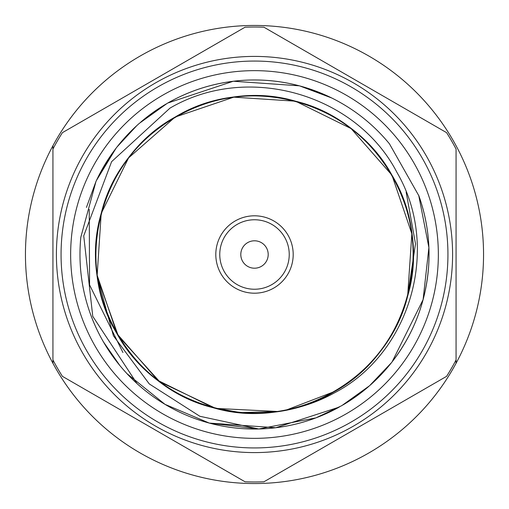 <?xml version="1.0" encoding="UTF-8"?>
<svg xmlns="http://www.w3.org/2000/svg" width="509" height="509" viewBox="0 0 509 509"><rect width="100%" height="100%" fill="white"/><g stroke="black" fill="none" stroke-linecap="round" stroke-linejoin="round"><path stroke-width="0.76" d="M89.813 312.31A174.536 174.536 0 0 0 100.82 337.232L103.346 341.768L119.908 365.615L103.346 341.768L100.82 337.232L103.346 341.768L119.908 365.615L103.346 341.768L100.82 337.232L103.346 341.768L119.908 365.615L103.346 341.768L100.82 337.232L103.346 341.768L119.908 365.615L103.346 341.768L100.82 337.232M106.018 346.235A174.536 174.536 0 0 0 119.908 365.615M126.843 373.523A174.536 174.536 0 0 0 339.427 406.984M342.964 404.954A174.536 174.536 0 0 0 368.923 386.293M370.234 385.141A174.536 174.536 0 0 0 391.427 362.726L370.355 385.039M418.716 195.373L428.896 247.552L423.087 299.674L392.076 361.905L423.087 299.674L428.896 247.552L418.716 195.373L428.896 247.552L423.087 299.674L392.076 361.905L423.087 299.674L428.896 247.552L418.716 195.373L428.896 247.552L423.087 299.674L392.076 361.905L423.087 299.674L428.896 247.552L418.716 195.373L428.896 247.552L423.087 299.674L392.076 361.905A174.536 174.536 0 0 0 428.623 266.506M428.693 265.482A174.536 174.536 0 0 0 418.735 195.418M52.936 363.292L52.936 363.292A229.05 229.05 0 0 0 456.064 363.292L456.064 363.292A229.05 229.05 0 0 0 254.5 25.45A229.05 229.05 0 0 0 52.936 145.708L52.936 149.048A227.478 227.478 0 0 1 62.397 132.664L245.039 27.219A227.478 227.478 0 0 1 263.961 27.219L446.603 132.664A227.478 227.478 0 0 1 456.064 149.054L456.064 359.946A227.478 227.478 0 0 1 446.603 376.336L263.961 481.781A227.478 227.478 0 0 1 245.039 481.781L62.397 376.336A227.478 227.478 0 0 1 52.936 359.946L52.936 363.292A229.05 229.05 0 0 1 52.936 145.708L52.936 363.292M52.93 281.897L52.936 312.068M456.064 363.292L456.064 359.952L456.064 363.292M456.064 312.838L456.064 309.866M456.064 284.455L456.064 282.139M456.064 258.038L456.064 253.851M242.634 261.352A13.705 13.705 0 0 1 247.648 242.634A13.705 13.705 0 0 1 266.366 247.648A13.705 13.705 0 0 1 261.352 266.366A13.705 13.705 0 0 1 242.634 261.352A13.705 13.705 0 0 1 247.648 242.634A13.705 13.705 0 0 1 266.366 247.648A13.705 13.705 0 0 1 261.352 266.366A13.705 13.705 0 0 1 242.634 261.352A13.705 13.705 0 0 1 247.648 242.634A13.705 13.705 0 0 1 266.366 247.648M271.87 284.582A34.733 34.733 0 0 1 224.418 271.87A34.733 34.733 0 0 1 237.13 224.418A34.733 34.733 0 0 1 284.582 237.13A34.733 34.733 0 0 1 271.87 284.582M235.152 220.989A38.697 38.697 0 0 1 288.011 235.152A38.697 38.697 0 0 1 273.848 288.011A38.697 38.697 0 0 1 220.989 273.848A38.697 38.697 0 0 1 235.152 220.989M339.236 407.085L275.783 427.732L209.326 423.087L165.018 404.356L126.976 373.663L165.018 404.356L209.326 423.087L275.783 427.732L339.236 407.085L275.783 427.732L209.326 423.087L165.018 404.356L126.976 373.663L165.018 404.356L209.326 423.087L275.783 427.732L339.236 407.085L275.783 427.732L209.326 423.087L165.018 404.356L126.976 373.663L165.018 404.356L209.326 423.087L275.783 427.732L339.236 407.085L275.783 427.732L209.326 423.087L165.018 404.356L126.976 373.663L165.018 404.356L209.326 423.087L258.788 428.985A174.536 174.536 0 0 1 136.997 383.557L92.759 316.324L83.737 235.826L111.605 161.671L169.987 108.124C247.959 62.372 356.472 94.394 396.886 172.297C441.354 248.163 410.139 353.66 334.4 392.897C316.954 402.536 298.045 408.74 277.685 411.495L215.797 408.409L159.883 381.909L118.336 336.016L97.505 277.685L113.424 335.775L149.277 383.932L199.852 416.273L258.788 428.985L315.879 417.889L341.768 405.654L369.579 385.72L391.427 362.726A174.536 174.536 0 0 0 392.076 361.905C413.887 333.573 426.084 301.576 428.661 265.914C430.169 241.883 426.905 218.514 418.875 195.812L389.423 143.786C373.434 124.419 354.188 109.142 331.696 97.963L299.674 85.913C277.844 80.117 255.709 78.564 233.281 81.255C209.791 84.201 187.77 91.563 167.232 103.346L139.421 123.28C121.11 139.409 106.763 158.522 96.379 180.606L116.033 148.246M86.441 207.398L95.947 181.541L80.816 237.27C78.399 262.313 81.198 286.758 89.228 310.605C98.981 338.962 114.907 363.28 136.997 383.557M86.441 207.405L95.947 181.541A174.536 174.536 0 0 1 96.379 180.606L113.558 151.548M117.019 146.974L136.762 125.653M140.592 122.262L165.909 104.122M230.367 81.637A174.536 174.536 0 0 0 167.773 103.034L233.217 81.268M233.415 81.243L299.343 85.824M300.539 86.148L331.187 97.715M368.605 386.573L343.13 404.859M62.741 279.925A193.433 193.433 0 0 0 279.925 446.259A193.433 193.433 0 0 0 446.259 229.075A193.433 193.433 0 0 0 229.075 62.741A193.433 193.433 0 0 0 62.741 279.925M450.872 228.465A198.09 198.09 0 0 1 280.535 450.872A198.09 198.09 0 0 1 58.128 280.535A198.09 198.09 0 0 1 228.465 58.128A198.09 198.09 0 0 1 450.872 228.465M346.425 413.715A183.844 183.844 0 0 0 413.715 162.575A183.844 183.844 0 0 0 162.575 95.285A183.844 183.844 0 0 0 95.285 346.425A183.844 183.844 0 0 0 346.425 413.715M215.078 408.224L213.424 407.792L157.892 380.408L117.064 333.853L97.155 275.216L101.208 213.424L128.592 157.892L175.147 117.064L233.784 97.155L295.576 101.208L351.108 128.592L391.936 175.147L411.845 233.784L407.645 296.117L415.497 243.836L406.137 192.052M407.645 296.117C418.436 253.73 413.2 213.405 391.936 175.147C351.484 100.642 247.438 72.762 175.147 117.064C100.642 157.516 72.762 261.562 117.064 333.853C139.434 371.207 171.552 395.849 213.424 407.792C294.711 431.874 388.004 378.009 407.792 295.576C431.874 214.289 378.009 120.996 295.576 101.208C214.289 77.126 120.996 130.991 101.208 213.424C90.615 255.658 95.896 295.799 117.064 333.853C157.516 408.358 261.562 436.238 333.853 391.936C371.207 369.566 395.849 337.448 407.792 295.576C431.874 214.289 378.009 120.996 295.576 101.208C214.289 77.126 120.996 130.991 101.208 213.424C77.126 294.711 130.991 388.004 213.424 407.792C294.711 431.874 388.004 378.009 407.792 295.576C418.385 253.342 413.104 213.201 391.936 175.147C351.484 100.642 247.438 72.762 175.147 117.064C100.642 157.516 72.762 261.562 117.064 333.853C157.516 408.358 261.562 436.238 333.853 391.936C371.207 369.566 395.849 337.448 407.792 295.576C431.874 214.289 378.009 120.996 295.576 101.208C253.342 90.615 213.201 95.896 175.147 117.064C100.642 157.516 72.762 261.562 117.064 333.853C157.516 408.358 261.562 436.238 333.853 391.936C408.358 351.484 436.238 247.438 391.936 175.147C369.566 137.793 337.448 113.151 295.576 101.208C214.289 77.126 120.996 130.991 101.208 213.424C77.126 294.711 130.991 388.004 213.424 407.792C294.711 431.874 388.004 378.009 407.792 295.576C418.385 253.342 413.104 213.201 391.936 175.147C351.484 100.642 247.438 72.762 175.147 117.064C100.642 157.516 72.762 261.562 117.064 333.853C148.297 389.099 214.677 421.827 277.685 411.495C214.677 421.827 148.297 389.099 117.064 333.853C72.762 261.562 100.642 157.516 175.147 117.064C247.438 72.762 351.484 100.642 391.936 175.147C413.104 213.201 418.385 253.342 407.792 295.576C388.004 378.009 294.711 431.874 213.424 407.792C130.991 388.004 77.126 294.711 101.208 213.424C120.996 130.991 214.289 77.126 295.576 101.208C337.448 113.151 369.566 137.793 391.936 175.147C436.238 247.438 408.358 351.484 333.853 391.936C261.562 436.238 157.516 408.358 117.064 333.853C72.762 261.562 100.642 157.516 175.147 117.064C213.201 95.896 253.342 90.615 295.576 101.208C378.009 120.996 431.874 214.289 407.792 295.576C395.849 337.448 371.207 369.566 333.853 391.936C261.562 436.238 157.516 408.358 117.064 333.853C72.762 261.562 100.642 157.516 175.147 117.064C247.438 72.762 351.484 100.642 391.936 175.147C413.104 213.201 418.385 253.342 407.792 295.576C388.004 378.009 294.711 431.874 213.424 407.792C130.991 388.004 77.126 294.711 101.208 213.424C120.996 130.991 214.289 77.126 295.576 101.208C378.009 120.996 431.874 214.289 407.792 295.576C395.849 337.448 371.207 369.566 333.853 391.936C261.562 436.238 157.516 408.358 117.064 333.853C95.896 295.799 90.615 255.658 101.208 213.424C120.996 130.991 214.289 77.126 295.576 101.208C378.009 120.996 431.874 214.289 407.792 295.576C388.004 378.009 294.711 431.874 213.424 407.792C171.552 395.849 139.434 371.207 117.064 333.853C72.762 261.562 100.642 157.516 175.147 117.064C247.438 72.762 351.484 100.642 391.936 175.147C413.2 213.405 418.436 253.73 407.645 296.117C418.436 253.73 413.2 213.405 391.936 175.147C351.484 100.642 247.438 72.762 175.147 117.064C100.642 157.516 72.762 261.562 117.064 333.853C139.434 371.207 171.552 395.849 213.424 407.792C294.711 431.874 388.004 378.009 407.792 295.576C431.874 214.289 378.009 120.996 295.576 101.208C214.289 77.126 120.996 130.991 101.208 213.424C90.615 255.658 95.896 295.799 117.064 333.853C157.516 408.358 261.562 436.238 333.853 391.936C371.207 369.566 395.849 337.448 407.792 295.576C431.874 214.289 378.009 120.996 295.576 101.208C214.289 77.126 120.996 130.991 101.208 213.424C77.126 294.711 130.991 388.004 213.424 407.792C294.711 431.874 388.004 378.009 407.792 295.576C418.385 253.342 413.104 213.201 391.936 175.147C351.484 100.642 247.438 72.762 175.147 117.064C100.642 157.516 72.762 261.562 117.064 333.853C157.516 408.358 261.562 436.238 333.853 391.936C371.207 369.566 395.849 337.448 407.792 295.576C431.874 214.289 378.009 120.996 295.576 101.208C253.342 90.615 213.201 95.896 175.147 117.064C100.642 157.516 72.762 261.562 117.064 333.853C157.516 408.358 261.562 436.238 333.853 391.936C408.358 351.484 436.238 247.438 391.936 175.147C369.566 137.793 337.448 113.151 295.576 101.208C214.289 77.126 120.996 130.991 101.208 213.424C77.126 294.711 130.991 388.004 213.424 407.792C294.711 431.874 388.004 378.009 407.792 295.576C418.385 253.342 413.104 213.201 391.936 175.147C351.484 100.642 247.438 72.762 175.147 117.064C100.642 157.516 72.762 261.562 117.064 333.853C148.297 389.099 214.677 421.827 277.685 411.495C214.677 421.827 148.297 389.099 117.064 333.853C72.762 261.562 100.642 157.516 175.147 117.064C247.438 72.762 351.484 100.642 391.936 175.147C413.104 213.201 418.385 253.342 407.792 295.576C388.004 378.009 294.711 431.874 213.424 407.792C130.991 388.004 77.126 294.711 101.208 213.424C120.996 130.991 214.289 77.126 295.576 101.208C337.448 113.151 369.566 137.793 391.936 175.147C436.238 247.438 408.358 351.484 333.853 391.936C261.562 436.238 157.516 408.358 117.064 333.853C72.762 261.562 100.642 157.516 175.147 117.064C213.201 95.896 253.342 90.615 295.576 101.208C378.009 120.996 431.874 214.289 407.792 295.576C395.849 337.448 371.207 369.566 333.853 391.936C261.562 436.238 157.516 408.358 117.064 333.853C72.762 261.562 100.642 157.516 175.147 117.064C247.438 72.762 351.484 100.642 391.936 175.147C413.104 213.201 418.385 253.342 407.792 295.576C388.004 378.009 294.711 431.874 213.424 407.792C130.991 388.004 77.126 294.711 101.208 213.424C120.996 130.991 214.289 77.126 295.576 101.208C378.009 120.996 431.874 214.289 407.792 295.576C395.849 337.448 371.207 369.566 333.853 391.936C261.562 436.238 157.516 408.358 117.064 333.853C95.896 295.799 90.615 255.658 101.208 213.424C120.996 130.991 214.289 77.126 295.576 101.208C378.009 120.996 431.874 214.289 407.792 295.576C388.004 378.009 294.711 431.874 213.424 407.792C171.552 395.849 139.434 371.207 117.064 333.853C72.762 261.562 100.642 157.516 175.147 117.064C247.438 72.762 351.484 100.642 391.936 175.147C413.2 213.405 418.436 253.73 407.645 296.117C418.436 253.73 413.2 213.405 391.936 175.147C351.484 100.642 247.438 72.762 175.147 117.064C100.642 157.516 72.762 261.562 117.064 333.853C139.434 371.207 171.552 395.849 213.424 407.792C294.711 431.874 388.004 378.009 407.792 295.576C431.874 214.289 378.009 120.996 295.576 101.208C214.289 77.126 120.996 130.991 101.208 213.424C90.615 255.658 95.896 295.799 117.064 333.853C157.516 408.358 261.562 436.238 333.853 391.936C371.207 369.566 395.849 337.448 407.792 295.576C431.874 214.289 378.009 120.996 295.576 101.208C214.289 77.126 120.996 130.991 101.208 213.424C77.126 294.711 130.991 388.004 213.424 407.792C294.711 431.874 388.004 378.009 407.792 295.576C418.385 253.342 413.104 213.201 391.936 175.147C351.484 100.642 247.438 72.762 175.147 117.064C100.642 157.516 72.762 261.562 117.064 333.853C157.516 408.358 261.562 436.238 333.853 391.936C371.207 369.566 395.849 337.448 407.792 295.576C431.874 214.289 378.009 120.996 295.576 101.208C253.342 90.615 213.201 95.896 175.147 117.064C100.642 157.516 72.762 261.562 117.064 333.853C157.516 408.358 261.562 436.238 333.853 391.936C408.358 351.484 436.238 247.438 391.936 175.147C369.566 137.793 337.448 113.151 295.576 101.208C214.289 77.126 120.996 130.991 101.208 213.424C77.126 294.711 130.991 388.004 213.424 407.792C294.711 431.874 388.004 378.009 407.792 295.576C418.385 253.342 413.104 213.201 391.936 175.147C351.484 100.642 247.438 72.762 175.147 117.064C100.642 157.516 72.762 261.562 117.064 333.853C148.297 389.099 214.677 421.827 277.685 411.495C214.677 421.827 148.297 389.099 117.064 333.853C72.762 261.562 100.642 157.516 175.147 117.064C247.438 72.762 351.484 100.642 391.936 175.147C413.104 213.201 418.385 253.342 407.792 295.576C388.004 378.009 294.711 431.874 213.424 407.792C130.991 388.004 77.126 294.711 101.208 213.424C120.996 130.991 214.289 77.126 295.576 101.208C337.448 113.151 369.566 137.793 391.936 175.147C436.238 247.438 408.358 351.484 333.853 391.936C261.562 436.238 157.516 408.358 117.064 333.853C72.762 261.562 100.642 157.516 175.147 117.064C213.201 95.896 253.342 90.615 295.576 101.208C378.009 120.996 431.874 214.289 407.792 295.576C395.849 337.448 371.207 369.566 333.853 391.936C261.562 436.238 157.516 408.358 117.064 333.853C72.762 261.562 100.642 157.516 175.147 117.064C247.438 72.762 351.484 100.642 391.936 175.147C413.104 213.201 418.385 253.342 407.792 295.576C388.004 378.009 294.711 431.874 213.424 407.792C130.991 388.004 77.126 294.711 101.208 213.424C120.996 130.991 214.289 77.126 295.576 101.208C378.009 120.996 431.874 214.289 407.792 295.576C395.849 337.448 371.207 369.566 333.853 391.936C261.562 436.238 157.516 408.358 117.064 333.853C95.896 295.799 90.615 255.658 101.208 213.424C120.996 130.991 214.289 77.126 295.576 101.208C378.009 120.996 431.874 214.289 407.792 295.576C388.004 378.009 294.711 431.874 213.424 407.792C171.552 395.849 139.434 371.207 117.064 333.853C72.762 261.562 100.642 157.516 175.147 117.064C247.438 72.762 351.484 100.642 391.936 175.147C413.2 213.405 418.436 253.73 407.645 296.117M240.795 412.608L277.685 411.495M216.719 408.638L237.429 412.277M286.573 409.923L334.655 391.472M97.505 277.685C87.173 214.677 119.901 148.297 175.147 117.064C247.438 72.762 351.484 100.642 391.936 175.147C413.104 213.201 418.385 253.342 407.792 295.576C388.004 378.009 294.711 431.874 213.424 407.792C171.552 395.849 139.434 371.207 117.064 333.853C72.762 261.562 100.642 157.516 175.147 117.064C247.438 72.762 351.484 100.642 391.936 175.147C436.238 247.438 408.358 351.484 333.853 391.936C261.562 436.238 157.516 408.358 117.064 333.853C95.896 295.799 90.615 255.658 101.208 213.424C120.996 130.991 214.289 77.126 295.576 101.208C378.009 120.996 431.874 214.289 407.792 295.576C388.004 378.009 294.711 431.874 213.424 407.792C130.991 388.004 77.126 294.711 101.208 213.424C120.996 130.991 214.289 77.126 295.576 101.208C337.448 113.151 369.566 137.793 391.936 175.147C436.238 247.438 408.358 351.484 333.853 391.936C261.562 436.238 157.516 408.358 117.064 333.853C72.762 261.562 100.642 157.516 175.147 117.064C213.201 95.896 253.342 90.615 295.576 101.208C378.009 120.996 431.874 214.289 407.792 295.576C388.004 378.009 294.711 431.874 213.424 407.792C130.991 388.004 77.126 294.711 101.208 213.424C113.151 171.552 137.793 139.434 175.147 117.064C247.438 72.762 351.484 100.642 391.936 175.147C436.238 247.438 408.358 351.484 333.853 391.936C295.799 413.104 255.658 418.385 213.424 407.792C130.991 388.004 77.126 294.711 101.208 213.424C120.996 130.991 214.289 77.126 295.576 101.208C337.448 113.151 369.566 137.793 391.936 175.147C436.238 247.438 408.358 351.484 333.853 391.936C295.595 413.2 255.27 418.436 212.883 407.645C255.27 418.436 295.595 413.2 333.853 391.936C408.358 351.484 436.238 247.438 391.936 175.147C369.566 137.793 337.448 113.151 295.576 101.208C214.289 77.126 120.996 130.991 101.208 213.424C77.126 294.711 130.991 388.004 213.424 407.792C255.658 418.385 295.799 413.104 333.853 391.936C408.358 351.484 436.238 247.438 391.936 175.147C351.484 100.642 247.438 72.762 175.147 117.064C137.793 139.434 113.151 171.552 101.208 213.424C77.126 294.711 130.991 388.004 213.424 407.792C294.711 431.874 388.004 378.009 407.792 295.576C431.874 214.289 378.009 120.996 295.576 101.208C253.342 90.615 213.201 95.896 175.147 117.064C100.642 157.516 72.762 261.562 117.064 333.853C157.516 408.358 261.562 436.238 333.853 391.936C408.358 351.484 436.238 247.438 391.936 175.147C369.566 137.793 337.448 113.151 295.576 101.208C214.289 77.126 120.996 130.991 101.208 213.424C77.126 294.711 130.991 388.004 213.424 407.792C294.711 431.874 388.004 378.009 407.792 295.576C431.874 214.289 378.009 120.996 295.576 101.208C214.289 77.126 120.996 130.991 101.208 213.424C90.615 255.658 95.896 295.799 117.064 333.853C157.516 408.358 261.562 436.238 333.853 391.936C408.358 351.484 436.238 247.438 391.936 175.147C351.484 100.642 247.438 72.762 175.147 117.064C100.642 157.516 72.762 261.562 117.064 333.853C139.434 371.207 171.552 395.849 213.424 407.792C294.711 431.874 388.004 378.009 407.792 295.576C418.385 253.342 413.104 213.201 391.936 175.147C351.484 100.642 247.438 72.762 175.147 117.064C119.901 148.297 87.173 214.677 97.505 277.685C87.173 214.677 119.901 148.297 175.147 117.064C247.438 72.762 351.484 100.642 391.936 175.147C413.104 213.201 418.385 253.342 407.792 295.576C388.004 378.009 294.711 431.874 213.424 407.792C171.552 395.849 139.434 371.207 117.064 333.853C72.762 261.562 100.642 157.516 175.147 117.064C247.438 72.762 351.484 100.642 391.936 175.147C436.238 247.438 408.358 351.484 333.853 391.936C261.562 436.238 157.516 408.358 117.064 333.853C95.896 295.799 90.615 255.658 101.208 213.424C120.996 130.991 214.289 77.126 295.576 101.208C378.009 120.996 431.874 214.289 407.792 295.576C388.004 378.009 294.711 431.874 213.424 407.792C130.991 388.004 77.126 294.711 101.208 213.424C120.996 130.991 214.289 77.126 295.576 101.208C337.448 113.151 369.566 137.793 391.936 175.147C436.238 247.438 408.358 351.484 333.853 391.936C261.562 436.238 157.516 408.358 117.064 333.853C72.762 261.562 100.642 157.516 175.147 117.064C213.201 95.896 253.342 90.615 295.576 101.208C378.009 120.996 431.874 214.289 407.792 295.576C388.004 378.009 294.711 431.874 213.424 407.792C130.991 388.004 77.126 294.711 101.208 213.424C113.151 171.552 137.793 139.434 175.147 117.064C247.438 72.762 351.484 100.642 391.936 175.147C436.238 247.438 408.358 351.484 333.853 391.936C295.799 413.104 255.658 418.385 213.424 407.792C130.991 388.004 77.126 294.711 101.208 213.424C120.996 130.991 214.289 77.126 295.576 101.208C337.448 113.151 369.566 137.793 391.936 175.147C436.238 247.438 408.358 351.484 333.853 391.936C295.595 413.2 255.27 418.436 212.883 407.645L240.382 412.57M240.655 412.595L277.284 411.558M89.234 209.396L89.578 284.9L122.936 352.527M331.683 97.957A174.536 174.536 0 0 0 300.189 86.053M299.407 85.843A174.536 174.536 0 0 0 167.773 103.034M166.125 103.995A174.536 174.536 0 0 0 140.529 122.313M138.575 124.024A174.536 174.536 0 0 0 96.379 180.606M456.064 248.818L456.064 193.834M52.936 190.251L52.936 193.439M52.936 252.782L52.936 254.5"/></g></svg>
